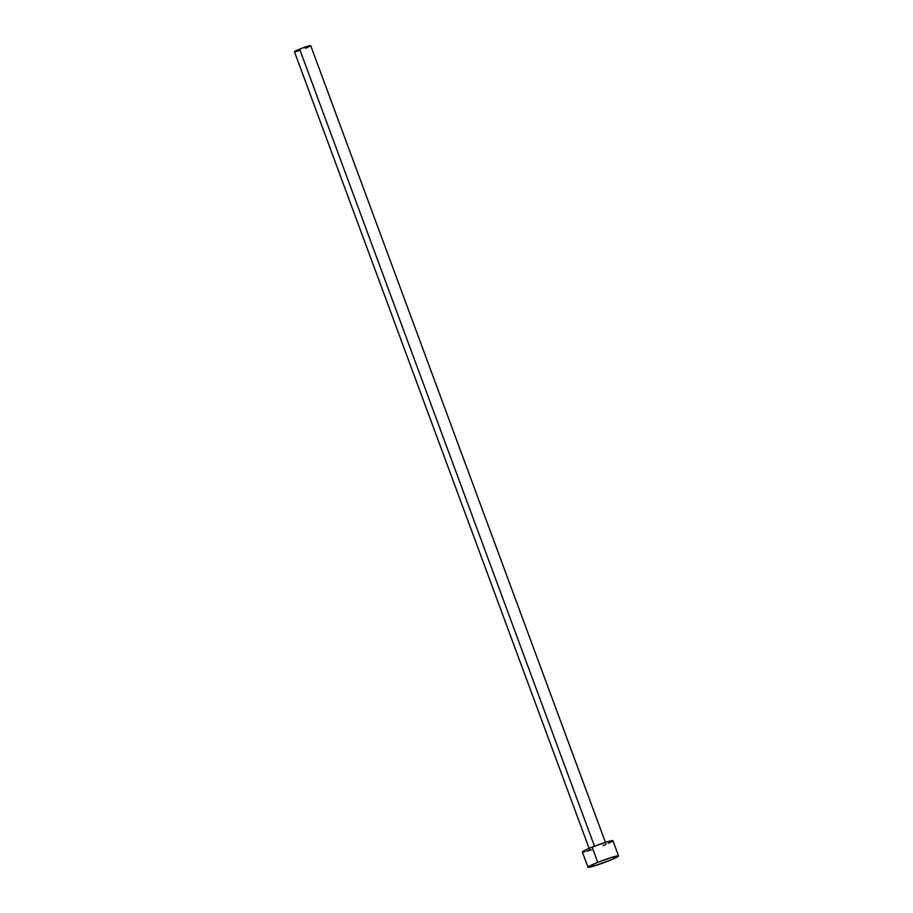 <?xml version="1.0" encoding="UTF-8"?>
<svg xmlns="http://www.w3.org/2000/svg" width="913" height="913" viewBox="0 0 913 913"><rect width="100%" height="100%" fill="white"/><g stroke="black" fill="none" stroke-linecap="round" stroke-linejoin="round"><path stroke-width="1.37" d="M605.787 843.327L310.74 45.707A8.696 0.662 159.7 0 0 299.635 49.142L594.477 846.203L299.635 49.142A8.696 0.662 159.7 0 0 294.443 51.744L589.49 849.364M597.741 862.374A16.297 1.255 -20.3 0 1 618.558 855.926A16.297 1.255 -20.3 0 1 608.811 860.788A16.297 1.255 -20.3 0 1 587.995 867.236A16.297 1.255 -20.3 0 1 597.741 862.374L592.103 847.138L597.741 862.374L612.052 857.273L618.569 855.995L611.482 859.692L594.5 865.901L587.983 867.167L597.741 862.374M618.558 855.926L612.92 840.69A16.297 1.255 159.7 0 0 592.103 847.138A16.297 1.255 159.7 0 0 582.357 852L587.995 867.236M591.476 849.832L586.591 851.327M584.742 851.795L582.574 852.114L583.647 850.95L592.103 847.138L606.415 842.026L612.931 840.759M612.566 841.147L608.206 843.418M605.844 844.457L603.173 845.552M299.304 50.58L296.691 51.379M295.709 51.63L294.431 51.71L295.127 51.185L302.774 47.944L310.192 45.673L308.229 47.168M306.973 47.716L305.547 48.298"/></g></svg>
